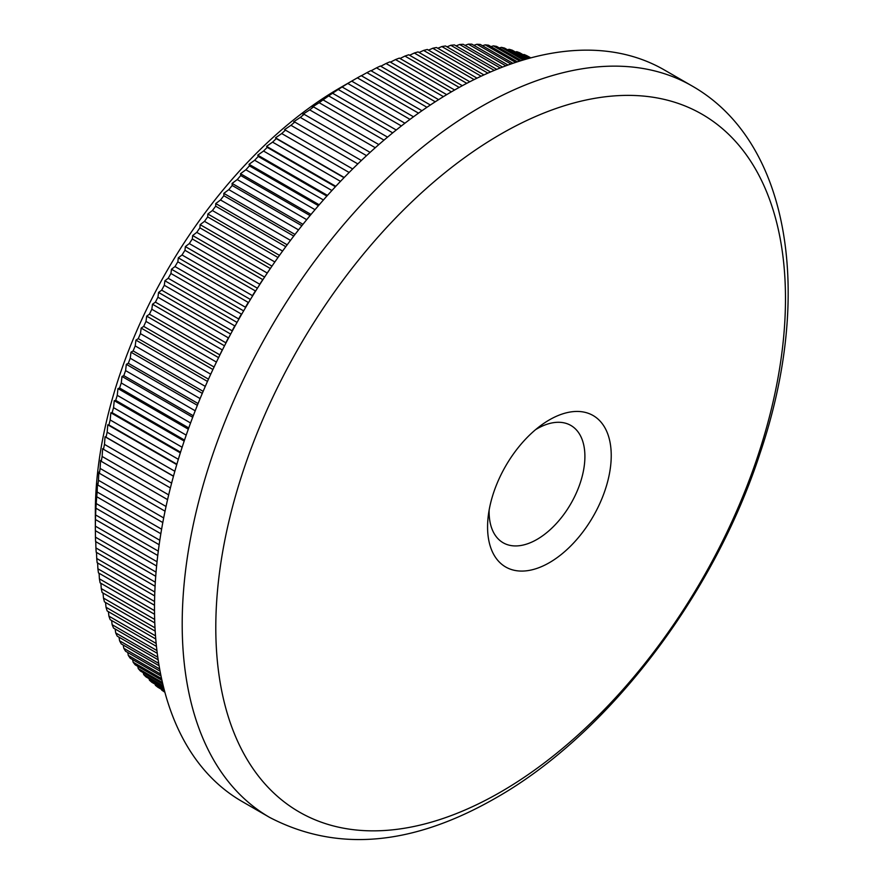 <?xml version="1.0" encoding="UTF-8"?>
<svg xmlns="http://www.w3.org/2000/svg" width="883" height="883" viewBox="0 0 883 883"><rect width="100%" height="100%" fill="white"/><g stroke="black" fill="none" stroke-linecap="round" stroke-linejoin="round"><path stroke-width="1.32" d="M549.403 419.866A87.439 50.486 -60 0 1 611.235 455.562A87.439 50.486 -60 0 1 549.403 562.659A87.439 50.486 -60 0 1 487.571 526.963A87.439 50.486 -60 0 1 488.122 517.129A87.439 50.486 -60 0 1 541.158 425.264A87.439 50.486 -60 0 1 549.403 419.866M489.138 510.109A67.726 39.106 120 0 0 503.144 542.769A67.726 39.106 120 0 0 537.007 539.414A67.726 39.106 120 0 0 581.257 479.723A67.726 39.106 120 0 0 570.871 425.451A67.726 39.106 120 0 0 537.007 428.807A67.726 39.106 120 0 0 535.584 429.646M500.639 134.205A402.836 232.571 120 0 0 215.794 627.57A402.836 232.571 120 0 0 500.639 792.029A402.836 232.571 120 0 0 785.484 298.664A402.836 232.571 120 0 0 500.639 134.205M157.042 561.754L95.353 526.136A366.544 211.622 120 0 0 95.342 528.398L95.342 512.129A346.622 200.121 -60 0 1 340.441 87.605L357.361 77.847A366.544 211.622 120 0 1 361.268 75.673L421.975 110.728M164.779 691.842L161.677 690.053A366.544 211.622 120 0 0 164.304 691.864L164.878 692.195M161.677 690.053L161.446 689.325M164.426 690.506L155.408 685.307A366.544 211.622 120 0 0 157.936 687.294L164.591 691.135M155.408 685.307L155.088 684.182M163.907 688.508L149.415 680.142A366.544 211.622 120 0 0 151.821 682.294L164.139 689.402M149.415 680.142L149.006 678.63M163.234 685.848L143.697 674.568A366.544 211.622 120 0 0 145.993 676.886L163.521 687.007M143.697 674.568L143.223 672.669M162.45 682.548L138.267 668.586A366.544 211.622 120 0 0 140.452 671.069L162.781 683.961M138.267 668.586L137.748 666.323M161.578 678.619L133.145 662.206A366.544 211.622 120 0 0 135.198 664.855L161.942 680.296M133.145 662.206L132.582 659.601M160.64 674.104L128.311 655.44A366.544 211.622 120 0 0 130.243 658.243L161.026 676.014M128.311 655.44L127.737 652.493M159.68 669.016L123.797 648.299A366.544 211.622 120 0 0 125.596 651.257L160.066 671.157M123.797 648.299L123.201 645.02M158.719 663.376L119.591 640.793A366.544 211.622 120 0 0 121.258 643.895L159.106 665.738M119.591 640.793L119.006 637.184M157.792 657.217L115.706 632.923A366.544 211.622 120 0 0 117.251 636.168L158.156 659.789M115.706 632.923L115.132 629.005M156.931 650.561L112.141 624.7A366.544 211.622 120 0 0 113.554 628.089L157.273 653.332M112.141 624.7L111.6 620.484M156.159 643.431L108.918 616.157A366.544 211.622 120 0 0 110.187 619.678L156.457 646.389M108.918 616.157L108.399 611.643M155.507 635.848L106.026 607.272A366.544 211.622 120 0 0 107.163 610.937L155.761 638.994M106.026 607.272L105.541 602.493M155.011 627.846L103.477 598.089A366.544 211.622 120 0 0 104.47 601.875L155.198 631.157M103.477 598.089L103.035 593.034M154.668 619.436L101.269 588.597A366.544 211.622 120 0 0 102.119 592.504L154.79 622.912M101.269 588.597L100.883 583.288M154.514 610.65L99.404 578.829A366.544 211.622 120 0 0 100.121 582.846L154.547 614.27M99.404 578.829L99.073 573.266M154.558 601.5L97.892 568.784A366.544 211.622 120 0 0 98.466 572.912L154.514 605.263M97.892 568.784L97.627 562.979M154.823 592.018L96.722 558.475A366.544 211.622 120 0 0 97.152 562.703L154.691 595.915M96.722 558.475L96.523 552.438M155.32 582.217L95.916 547.924A366.544 211.622 120 0 0 96.203 552.25L155.088 586.246M95.916 547.924L95.783 541.665M156.048 572.129L95.452 537.14A366.544 211.622 120 0 0 95.596 541.555L155.717 576.268M95.452 537.14L95.397 530.672M95.342 528.398A366.544 211.622 120 0 0 95.353 530.65L156.611 566.014M95.353 526.136L95.452 519.524A366.544 211.622 120 0 1 95.596 514.932L95.916 508.211A366.544 211.622 120 0 1 96.203 503.553L96.722 496.721A366.544 211.622 120 0 1 97.152 491.997L97.461 483.608L97.892 485.076A366.544 211.622 120 0 1 98.466 480.275L98.852 472.074L99.404 473.277A366.544 211.622 120 0 1 100.121 468.431L100.574 460.407L101.269 461.345A366.544 211.622 120 0 1 102.119 456.456L102.638 448.63L103.477 449.315A366.544 211.622 120 0 1 104.47 444.381L105.044 436.754L106.026 437.173A366.544 211.622 120 0 1 107.163 432.206L107.781 424.789L108.918 424.966A366.544 211.622 120 0 1 110.187 419.966L110.85 412.769L112.141 412.681A366.544 211.622 120 0 1 113.554 407.67L114.249 400.683L115.706 400.363A366.544 211.622 120 0 1 117.251 395.33L117.969 388.575L119.591 388.012A366.544 211.622 120 0 1 121.258 382.968L121.997 376.445L123.797 375.639A366.544 211.622 120 0 1 125.596 370.606L126.335 364.315L128.311 363.277A366.544 211.622 120 0 1 130.243 358.244L130.982 352.207L133.145 350.937A366.544 211.622 120 0 1 135.198 345.915L135.938 340.121L138.267 338.642A366.544 211.622 120 0 1 140.452 333.642L141.17 328.09L143.697 326.39A366.544 211.622 120 0 1 145.993 321.412L146.699 316.125L149.415 314.216A366.544 211.622 120 0 1 151.821 309.271L152.494 304.238L155.408 302.129A366.544 211.622 120 0 1 157.936 297.229L158.565 292.45L161.677 290.143A366.544 211.622 120 0 1 164.304 285.286L164.9 280.772L168.212 278.277A366.544 211.622 120 0 1 170.938 273.487L171.479 269.238L174.989 266.556A366.544 211.622 120 0 1 177.825 261.821L178.311 257.836L182.019 254.977A366.544 211.622 120 0 1 184.955 250.308L185.364 246.6L189.293 243.576A366.544 211.622 120 0 1 192.317 238.984L192.649 235.54L196.777 232.361A366.544 211.622 120 0 1 199.9 227.847L200.154 224.668L204.481 221.346A366.544 211.622 120 0 1 207.682 216.909L207.847 214.006L212.395 210.54A366.544 211.622 120 0 1 215.684 206.203L215.75 203.565L220.507 199.966A366.544 211.622 120 0 1 223.863 195.728L223.829 193.366L228.796 189.635A366.544 211.622 120 0 1 232.218 185.496L232.074 183.41L237.251 179.569A366.544 211.622 120 0 1 240.75 175.54L240.496 173.719L245.871 169.768A366.544 211.622 120 0 1 249.436 165.849L249.05 164.293L254.646 160.253A366.544 211.622 120 0 1 258.255 156.457L257.748 155.165L263.553 151.037A366.544 211.622 120 0 1 267.218 147.373L266.578 146.346L272.582 142.13A366.544 211.622 120 0 1 276.291 138.598L275.507 137.825L281.721 133.554A366.544 211.622 120 0 1 285.474 130.154L284.547 129.646L290.96 125.309A366.544 211.622 120 0 1 294.756 122.042L293.675 121.788L300.297 117.406A366.544 211.622 120 0 1 304.116 114.293L302.88 114.293L309.69 109.867A366.544 211.622 120 0 1 313.542 106.898L312.141 107.141L319.16 102.693A366.544 211.622 120 0 1 323.035 99.867L328.675 95.894A366.544 211.622 120 0 1 332.56 93.234L338.222 89.481A366.544 211.622 120 0 1 342.118 86.975L347.792 83.466A366.544 211.622 120 0 1 351.688 81.126L340.441 87.605M270.353 268.52L199.9 227.847M267.273 273.079L267.207 273.024A366.544 211.622 -60 0 1 270.33 268.509M262.902 279.701L192.317 238.984M259.867 284.381L259.723 284.238A366.544 211.622 -60 0 1 262.748 279.646M255.629 291.07L184.955 250.308M252.67 295.838L252.45 295.65A366.544 211.622 -60 0 1 255.386 290.982M248.553 302.593L177.825 261.821M245.673 307.427L245.419 307.218A366.544 211.622 -60 0 1 248.255 302.483M241.688 314.249L170.938 273.487M238.885 319.16L238.642 318.94A366.544 211.622 -60 0 1 241.368 314.149M235.033 326.048L164.304 285.286M232.328 330.993L232.108 330.805A366.544 211.622 -60 0 1 234.735 325.959M228.598 337.968L157.936 297.229M226.004 342.924L225.838 342.792A366.544 211.622 -60 0 1 228.366 337.891M222.406 349.977L151.821 309.271M219.922 354.933L219.845 354.878A366.544 211.622 -60 0 1 222.251 349.933M215.993 363.001A366.544 211.622 -60 0 1 216.423 362.085L145.993 321.412M269.668 817.426L241.975 801.433A422.328 243.829 -60 0 1 177.229 463.012A422.328 243.829 -60 0 1 453.134 90.85A422.328 243.829 -60 0 1 664.292 69.934L691.996 85.927A422.328 243.829 -60 0 0 480.827 106.843A422.328 243.829 -60 0 0 204.933 479.005A422.328 243.829 -60 0 0 269.668 817.426C336.887 852.404 412.251 845.925 495.771 797.989C608.166 734.259 713.928 595.341 760.142 452.99C813.144 296.6 791.289 142.406 691.996 85.927M409.999 119.382L347.792 83.466M413.487 116.799L351.688 81.126M404.9 123.223L342.118 86.975M401.379 125.949L338.222 89.481M396.257 130.011L332.56 93.234M392.714 132.869L328.675 95.894M387.56 137.13L323.035 99.867M384.006 140.132L319.16 102.693M378.84 144.591L313.542 106.898M375.275 147.726L309.69 109.867M370.098 152.384L304.116 114.293M366.544 155.662L300.297 117.406M361.379 160.507L294.756 122.042M357.825 163.907L290.96 125.309M352.681 168.951L285.474 130.154M349.138 172.472L281.721 133.554M344.017 177.693L276.291 138.598M340.496 181.346L272.582 142.13M335.408 186.743L267.218 147.373M331.92 190.518L263.553 151.037M326.876 196.081L258.255 156.457M323.421 199.966L254.646 160.253M318.432 205.695L249.436 165.849M315.021 209.69L245.871 169.768M310.088 215.573L240.75 175.54M306.721 219.668L237.251 179.569M301.865 225.706L232.218 185.496M298.542 229.9L228.796 189.635M293.763 236.081L223.863 195.728M290.496 240.375L220.507 199.966M285.794 246.688L215.684 206.203M282.593 251.07L212.395 210.54M277.99 257.505L207.682 216.909M274.856 261.975L204.481 221.346M267.207 273.024L196.777 232.361M259.723 284.238L189.293 243.576M252.45 295.65L182.019 254.977M245.419 307.218L174.989 266.556M238.642 318.94L168.212 278.277M232.108 330.805L161.677 290.143M225.838 342.792L155.408 302.129M219.845 354.878L149.415 314.216M214.083 367.03L143.697 326.39M210.739 374.215L140.452 333.642M208.487 379.171L138.267 338.642M205.298 386.39L135.198 345.915M203.156 391.357L133.145 350.937M200.121 398.586L130.243 358.244M198.09 403.564L128.311 363.277M195.209 410.794L125.596 370.606M193.289 415.761L123.797 375.639M190.573 422.99L121.258 382.968M188.763 427.946L119.591 388.012M186.214 435.142L117.251 395.33M184.525 440.087L115.706 400.363M182.141 447.262L113.554 407.67M180.562 452.184L112.141 412.681M178.344 459.315L110.187 419.966M176.887 464.204L108.918 424.966M174.845 471.279L107.163 432.206M173.487 476.125L106.026 437.173M171.622 483.144L104.47 444.381M170.386 487.946L103.477 449.315M168.686 494.888L102.119 456.456M167.571 499.635L101.269 461.345M166.048 506.489L100.121 468.431M165.044 511.18L99.404 473.277M163.686 517.935L98.466 480.275M162.803 522.548L97.892 485.076M161.611 529.204L97.152 491.997M160.849 533.74L96.722 496.721M159.812 540.275L96.203 503.553M159.161 544.734L95.916 508.211M158.289 551.135L95.596 514.932M157.748 555.495L95.452 519.524M530.86 57.87L527.03 55.795A366.544 211.622 120 0 0 524.105 54.514L530.208 58.035M529.303 58.278L519.767 52.781A366.544 211.622 120 0 0 516.743 51.678L528.542 58.488M527.25 58.852L512.272 50.21A366.544 211.622 120 0 0 509.16 49.293L526.224 59.139M524.557 59.625L504.568 48.09A366.544 211.622 120 0 0 501.367 47.351L523.277 60M521.246 60.618L496.654 46.424A366.544 211.622 120 0 0 493.376 45.872L519.734 61.093M517.361 61.843L488.553 45.21A366.544 211.622 120 0 0 485.197 44.845L515.617 62.406M512.935 63.311L480.264 44.448A366.544 211.622 120 0 0 476.831 44.271L510.981 63.984M508.001 65.044L471.798 44.15A366.544 211.622 120 0 0 468.31 44.161L505.849 65.839M502.593 67.064L463.178 44.305A366.544 211.622 120 0 0 459.624 44.503L500.264 67.969M496.754 69.371L454.414 44.923A366.544 211.622 120 0 0 450.794 45.298L494.259 70.397M490.529 71.976L445.507 45.982A366.544 211.622 120 0 0 441.842 46.556L487.88 73.134M483.939 74.912L436.478 47.505A366.544 211.622 120 0 0 432.758 48.256L481.158 76.203M477.019 78.168L427.339 49.481A366.544 211.622 120 0 0 423.575 50.419L474.116 79.591M469.8 81.766L418.089 51.909A366.544 211.622 120 0 0 414.304 53.024L466.787 83.333M462.328 85.706L408.763 54.779A366.544 211.622 120 0 0 404.944 56.082L459.215 87.417M454.624 90L399.359 58.101A366.544 211.622 120 0 0 395.507 59.569L451.423 91.854M446.71 94.647L389.9 61.843A366.544 211.622 120 0 0 386.026 63.499L443.421 96.644M438.608 99.647L380.385 66.037A366.544 211.622 120 0 0 376.5 67.859L435.264 101.788M430.352 105.011L370.838 70.64A366.544 211.622 120 0 0 366.942 72.649L426.953 107.296M418.52 113.156L357.361 77.847M361.39 75.75L366.942 72.649M371.092 70.795L376.5 67.859M380.783 66.258L386.026 63.499M390.441 62.163L395.507 59.569M400.054 58.488L404.944 56.082M409.602 55.265L414.304 53.024M419.083 52.483L423.575 50.419M428.487 50.154L432.758 48.256M437.791 48.267L441.842 46.556M446.997 46.843L450.794 45.298M456.081 45.883L459.624 44.503M465.032 45.375L468.31 44.161M473.84 45.331L476.831 44.271M482.504 45.739L485.197 44.845M491.003 46.622L493.376 45.872M499.325 47.958L501.367 47.351M507.46 49.757L509.16 49.293M515.407 52.02L516.743 51.678M523.155 54.735L524.105 54.514M173.454 476.257L105.044 436.754M176.766 464.613L107.781 424.789M180.342 452.88L110.85 412.769M184.194 441.07L114.249 400.683M188.311 429.193L117.969 388.575M192.715 417.273L121.997 376.445M197.373 405.33L126.335 364.315M202.295 393.376L130.982 352.207M207.483 381.434L135.938 340.121M212.913 369.513L141.17 328.09M218.598 357.637L146.699 316.125M224.514 345.816L152.494 304.238M230.673 334.083L158.565 292.45M237.041 322.427L164.9 280.772M243.642 310.893L171.479 269.238M250.441 299.48L178.311 257.836M257.428 288.211L185.364 246.6M264.613 277.085L192.649 235.54M271.975 266.136L200.154 224.668M279.503 255.375L207.847 214.006M287.185 244.812L215.75 203.565M295.01 234.459L223.829 193.366M302.957 224.326L232.074 183.41M311.026 214.437L240.496 173.719M319.204 204.801L249.05 164.293M327.472 195.419L257.748 155.165M335.805 186.313L266.578 146.346M344.215 177.494L275.507 137.825"/></g></svg>

